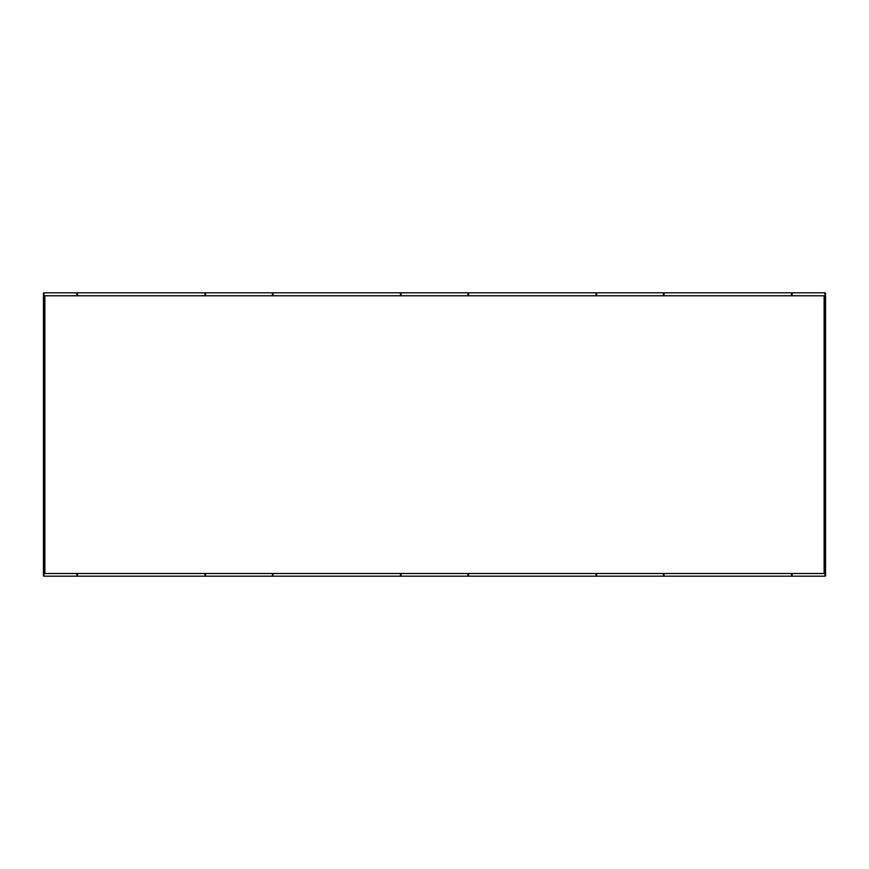 <?xml version="1.0" encoding="UTF-8"?>
<svg xmlns="http://www.w3.org/2000/svg" width="869" height="869" viewBox="0 0 869 869"><rect width="100%" height="100%" fill="white"/><g stroke="black" fill="none" stroke-linecap="round" stroke-linejoin="round"><path stroke-width="1.3" d="M204.975 295.786L204.975 293.385A0.565 0.565 0 0 1 205.54 292.82L824.985 292.82A0.565 0.565 0 0 1 825.55 293.385L825.55 575.615A0.565 0.565 0 0 1 824.985 576.18L401.065 576.18A0.565 0.565 0 0 1 400.5 575.615L400.5 573.497L401.065 576.18L76.885 576.18L77.45 573.497L77.45 575.615A0.565 0.565 0 0 1 76.885 576.18L44.015 576.18A0.565 0.565 0 0 1 43.45 575.615L43.45 293.385A0.565 0.565 0 0 1 44.015 292.82L205.54 292.82L204.975 293.385A0.565 0.565 0 0 1 205.54 292.82L205.54 295.786M204.975 573.497L204.975 575.615L204.975 573.497M77.45 293.385L77.45 295.786L76.885 292.82A0.565 0.565 0 0 1 77.45 293.385M205.54 576.18L204.975 575.615L205.54 576.18A0.565 0.565 0 0 1 204.975 575.615A0.565 0.565 0 0 0 205.54 576.18L205.54 573.497M468.5 575.615L468.5 575.615A0.565 0.565 0 0 1 467.935 576.18L468.5 573.497L468.5 575.615M400.5 293.385A0.565 0.565 0 0 1 401.065 292.82L400.5 293.385L400.5 295.786L401.065 292.82L401.065 295.786M272.975 575.615L272.975 573.497L272.975 575.615A0.565 0.565 0 0 1 272.41 576.18L272.975 575.615A0.565 0.565 0 0 1 272.41 576.18L272.41 573.497M272.975 293.385L272.975 295.786L272.41 292.82A0.565 0.565 0 0 1 272.975 293.385L272.975 295.786M824.138 567.685L824.985 567.685L824.985 576.18A0.565 0.565 0 0 0 825.55 575.615L825.55 567.685L824.985 567.685L824.985 301.315L824.138 301.315M824.138 573.497L824.138 295.786L44.862 295.786L44.862 573.497L824.138 573.497M791.55 293.385L792.115 292.82L791.55 295.786L791.55 293.385A0.565 0.565 0 0 1 792.115 292.82L792.115 295.786M791.55 573.497L792.115 576.18A0.565 0.565 0 0 1 791.55 575.615L791.55 573.497M664.025 295.786L663.46 292.82A0.565 0.565 0 0 1 664.025 293.385L664.025 295.786M664.025 575.615L664.025 573.497L664.025 575.615A0.565 0.565 0 0 1 663.46 576.18L664.025 575.615A0.565 0.565 0 0 1 663.46 576.18L664.025 575.615M596.025 573.497L596.025 575.615L596.025 573.497M596.59 576.18A0.565 0.565 0 0 1 596.025 575.615L596.59 576.18L596.59 573.497M596.025 293.385L596.025 295.786L596.025 293.385A0.565 0.565 0 0 1 596.59 292.82L596.025 293.385A0.565 0.565 0 0 1 596.59 292.82L596.59 295.786M468.5 293.385L468.5 295.786L467.935 292.82A0.565 0.565 0 0 1 468.5 293.385M401.065 573.497L401.065 576.18M467.935 576.18L467.935 573.497M792.115 573.497L792.115 576.18M44.862 301.315L44.015 301.315L44.015 567.685L44.862 567.685M43.45 567.685L44.015 567.685L44.015 576.18M76.885 576.18L76.885 573.497M76.885 295.786L76.885 292.82M44.015 292.82L44.015 301.315L43.45 301.315M272.41 295.786L272.41 292.82M825.55 301.315L824.985 301.315L824.985 292.82M663.46 576.18L663.46 573.497M467.935 295.786L467.935 292.82M663.46 295.786L663.46 292.82M77.45 573.497L77.45 575.615"/></g></svg>
